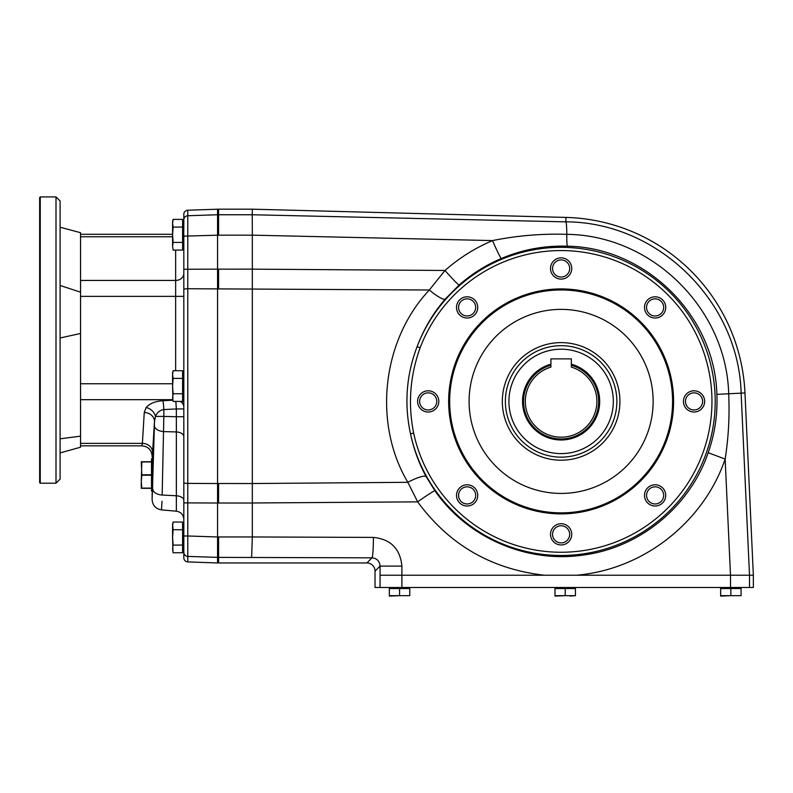 <?xml version="1.0" encoding="UTF-8"?>
<svg xmlns="http://www.w3.org/2000/svg" width="793" height="793" viewBox="0 0 793 793"><rect width="100%" height="100%" fill="white"/><g stroke="black" fill="none" stroke-linecap="round" stroke-linejoin="round"><path stroke-width="1.19" d="M744.974 392.961A184.045 184.045 0 0 0 565.954 217.421L565.845 221.852C657.526 222.03 738.789 301.31 741.128 393.14L744.974 392.961L753.35 575.232L753.35 587.504L375.03 587.504L375.03 571.129A8.198 8.178 -45 0 0 366.862 562.961L218.59 562.961L218.59 557.39L371.996 557.826C376.913 558.351 379.599 561.107 380.055 566.103L401.902 566.103C400.187 548.756 390.691 539.19 373.424 537.406L252.333 536.96L251.619 557.39M501.394 258.488C485.96 265.011 471.875 273.863 459.137 285.054L445.23 299.11C433.107 313.176 423.73 329.036 417.098 346.69C406.313 375.069 404.113 404.103 410.496 433.791C413.659 448.927 418.873 463.191 426.138 476.603L434.861 490.669C467.424 537.862 526.879 563.436 583.162 555.07C639.555 547.844 689.92 506.638 708.189 452.704C714.81 433.89 717.695 414.442 716.862 394.359C714.949 315.921 645.988 247.386 567.431 246.197C544.394 245.473 522.389 249.567 501.394 258.488A19.428 1.249 67.1 0 1 492.562 240.586L252.333 235.154L252.253 214.754L218.59 214.754L218.59 235.174L252.333 235.174L252.333 483.532L218.59 483.522L218.59 503.01L252.333 503.01L252.333 536.96L218.59 536.96L218.59 557.39L217.56 557.38L217.56 562.961L187.772 561.92A4.094 4.094 90 0 1 183.817 557.826L183.817 537.396M187.772 210.224A4.094 4.094 90 0 0 183.817 214.308L183.817 219.83A4.094 4.084 180 0 1 187.772 215.746L187.772 269.243L217.56 269.144L217.56 214.754L218.59 214.754L218.59 209.183L187.772 210.224L187.772 215.746L217.56 214.754L217.56 209.183M649.061 313.473A8.564 8.564 0 0 0 661.174 313.473A8.564 8.564 0 0 0 661.174 301.36A8.564 8.564 0 0 0 649.061 301.36A8.564 8.564 0 0 0 649.061 313.473M662.611 314.92A10.606 10.606 0 0 1 644.868 310.162A10.606 10.606 0 0 1 657.863 297.167A10.606 10.606 0 0 1 662.611 314.92M685.479 401.407A8.564 8.564 0 0 0 694.044 409.971A8.564 8.564 0 0 0 702.608 401.407A8.564 8.564 0 0 0 694.044 392.842A8.564 8.564 0 0 0 685.479 401.407M694.044 412.013A10.606 10.606 0 0 1 684.855 396.103A10.606 10.606 0 0 1 703.232 396.103A10.606 10.606 0 0 1 694.044 412.013M649.061 489.34A8.564 8.564 0 0 0 649.061 501.454A8.564 8.564 0 0 0 661.174 501.454A8.564 8.564 0 0 0 661.174 489.34A8.564 8.564 0 0 0 649.061 489.34M647.613 502.901A10.606 10.606 0 0 1 652.371 485.147A10.606 10.606 0 0 1 665.357 498.143A10.606 10.606 0 0 1 647.613 502.901M561.117 525.769A8.564 8.564 0 0 0 552.552 534.333A8.564 8.564 0 0 0 561.117 542.898A8.564 8.564 0 0 0 569.681 534.333A8.564 8.564 0 0 0 561.117 525.769M550.511 534.333A10.606 10.606 0 0 1 566.43 525.144A10.606 10.606 0 0 1 566.43 543.522A10.606 10.606 0 0 1 550.511 534.333M473.183 489.34A8.564 8.564 0 0 0 461.07 489.34A8.564 8.564 0 0 0 461.07 501.454A8.564 8.564 0 0 0 473.183 501.454A8.564 8.564 0 0 0 473.183 489.34M459.633 487.893A10.606 10.606 0 0 1 477.376 492.651A10.606 10.606 0 0 1 464.381 505.647A10.606 10.606 0 0 1 459.633 487.893M436.765 401.407A8.564 8.564 0 0 0 428.2 392.842A8.564 8.564 0 0 0 419.636 401.407A8.564 8.564 0 0 0 428.2 409.971A8.564 8.564 0 0 0 436.765 401.407M428.2 390.8A10.606 10.606 0 0 1 437.389 406.71A10.606 10.606 0 0 1 419.011 406.71A10.606 10.606 0 0 1 428.2 390.8M473.183 313.473A8.564 8.564 0 0 0 473.183 301.36A8.564 8.564 0 0 0 461.07 301.36A8.564 8.564 0 0 0 461.07 313.473A8.564 8.564 0 0 0 473.183 313.473M474.63 299.913A10.606 10.606 0 0 1 469.872 317.666A10.606 10.606 0 0 1 456.877 304.671A10.606 10.606 0 0 1 474.63 299.913M434.861 490.669A19.428 0.783 144.9 0 0 417.663 501.86L407.84 482.313C372.7 423.165 382.048 340.227 429.33 290L444.992 270.463C459.246 257.943 475.096 247.991 492.562 240.586C517.016 235.63 541.768 233.548 566.797 234.341A20.449 1.427 91.3 0 0 565.845 221.852L252.253 214.754L252.333 209.183L218.59 209.183M252.333 503.01L252.333 483.532L407.84 482.313A19.428 3.925 -28.5 0 1 426.138 476.603M217.56 269.144L217.56 503L187.772 502.901L187.772 535.989L217.56 536.97L217.56 503M565.954 217.421L252.333 209.183M445.23 299.11A19.428 3.717 40.9 0 1 429.33 290L187.772 288.731L187.772 483.403L218.59 483.542M567.431 246.197A19.428 1.239 -87.9 0 1 566.797 234.341C651.668 235.164 726.497 308.685 728.678 393.774C729.709 415.681 728.529 437.458 725.149 459.088L708.189 452.704M366.862 562.961L371.996 557.826A20.449 1.427 -89.8 0 0 373.424 537.406M410.496 433.791A154.07 154.07 0 0 0 640.823 533.263A154.07 154.07 0 0 0 659.796 283.081A154.07 154.07 0 0 0 417.098 346.69L420.112 347.83A150.848 150.848 0 0 1 657.734 285.559A150.848 150.848 0 0 1 639.158 530.497A150.848 150.848 0 0 1 413.649 433.107L410.496 433.791M459.137 285.054A19.428 1.021 48.6 0 1 444.992 270.463L252.333 269.154M420.112 347.83C410.021 375.763 407.86 404.192 413.649 433.107M571.733 268.48A10.606 10.606 0 0 1 555.814 277.669A10.606 10.606 0 0 1 555.814 259.291A10.606 10.606 0 0 1 571.733 268.48M561.117 288.93A112.477 112.477 0 0 1 658.527 457.64A112.477 112.477 0 0 1 463.717 457.64A112.477 112.477 0 0 1 561.117 288.93M561.117 289.96A111.456 111.456 0 0 1 657.645 457.135A111.456 111.456 0 0 1 464.599 457.135A111.456 111.456 0 0 1 561.117 289.96M561.117 309.379A92.028 92.028 0 0 1 640.813 447.421A92.028 92.028 0 0 1 481.43 447.421A92.028 92.028 0 0 1 561.117 309.379M619.918 401.407A58.791 58.791 0 0 1 531.726 452.327A58.791 58.791 0 0 1 531.726 350.496A58.791 58.791 0 0 1 619.918 401.407M561.117 277.044A8.564 8.564 0 0 0 569.681 268.48A8.564 8.564 0 0 0 561.117 259.916A8.564 8.564 0 0 0 552.552 268.48A8.564 8.564 0 0 0 561.117 277.044M505.379 401.407A55.738 55.738 0 0 1 561.117 345.669A55.738 55.738 0 0 1 616.865 401.407A55.738 55.738 0 0 1 561.117 457.145A55.738 55.738 0 0 1 505.379 401.407M380.055 587.504L380.055 575.232L401.902 575.232L401.902 566.103M576.283 575.232C642.984 569.701 703.56 522.438 725.149 459.088L730.502 575.232L401.902 575.232L401.902 587.504M730.512 587.504L730.512 575.232L749.514 575.232L741.128 393.14L716.862 394.359M753.35 575.232L749.514 575.232L749.514 587.504M730.859 595.662L741.078 595.662L741.078 588.525L720.629 588.525L720.629 596.088L730.859 595.662L730.859 588.525M741.078 595.662L720.629 595.662M739.958 587.702L721.759 587.702L721.759 588.317L739.958 588.317L739.75 587.504M554.991 595.662L575.44 595.662L575.44 588.525L554.991 588.525L554.991 596.088L565.211 595.662L565.211 588.525M574.31 588.317L556.111 588.317L556.111 587.702L574.102 587.504L574.519 588.525M390.265 588.525L390.463 587.702L390.463 588.317L408.673 588.317L408.464 587.504M399.563 595.662L409.793 595.662L409.793 588.525L389.343 588.525L389.343 596.088L399.563 595.662L399.563 588.525M409.793 595.662L389.343 595.662M408.871 588.525L408.673 587.702L390.671 587.504M575.44 595.662L570.326 596.088M218.59 536.97L217.56 536.97L217.56 557.38L187.772 556.399L187.772 535.989L183.817 535.989L183.817 234.738M162.03 501.235L161.465 509.879C155.735 508.888 152.623 505.488 152.127 499.689L152.127 493.434C152.95 494.326 152.95 455.737 152.127 456.619L152.127 456.054C151.513 449.849 148.103 446.439 141.897 445.835L80.549 445.835M183.817 229.663L183.817 219.83M183.817 383.743L183.817 407.156A8.178 7.087 0 0 0 180.437 401.417M152.127 499.689L154.397 425.742A10.23 5.878 -178.6 0 0 163.725 431.59L176.353 431.937L176.353 416.741L163.834 416.404L162.168 495.05L176.353 495.764L176.353 431.937A8.178 4.689 0 0 1 183.817 436.606L183.817 500.442A8.178 4.689 0 0 0 176.353 495.764L176.353 511.188C180.943 511.981 183.431 514.697 183.817 519.336M176.353 511.188L161.465 509.879L161.673 508.908M154.397 425.742L154.476 421.37A10.23 8.852 3.5 0 0 144.257 412.509L146.14 407.543A10.23 8.227 38.5 0 1 155.438 416.404C157.183 412.4 159.978 410.12 163.834 409.565L163.834 416.404L155.438 416.404L154.476 421.37L152.613 452.218A10.23 8.852 3.5 0 0 142.393 443.366L141.897 445.835M175.828 401.417L176.353 408.94L163.834 409.565A10.23 0.892 87.1 0 0 162.942 400.713C155.23 401.258 149.629 403.538 146.14 407.543M183.817 408.94L176.353 408.94L176.353 416.741L183.817 416.741M218.59 562.961L217.56 562.961M152.534 489.222L152.534 460.832M141.808 474.819L141.283 481.678L141.808 461.734L151.513 461.734L141.283 461.734L141.808 474.819L151.513 474.819M141.808 488.111L151.513 488.319L141.283 488.319L141.283 481.678L141.808 488.111L151.513 488.111M152.534 492.066L151.513 491.045L151.513 459.008L152.385 458.146M182.598 242.42L173.122 242.42L172.577 246.256L173.122 250.092L172.577 246.256L173.122 250.092L182.598 250.092L182.598 219.393L173.122 219.393L172.577 223.229L173.122 227.066L182.598 227.066M173.122 242.42L172.577 234.738L173.122 227.066M173.122 219.393L172.577 221.445L172.577 246.256M182.598 545.078L173.122 545.078L172.577 548.915L173.122 552.751L182.598 552.751L182.598 522.052L173.122 522.052L172.577 525.888L173.122 522.052L172.577 524.104L173.122 529.724L182.598 529.724M173.122 545.078L172.577 537.396L172.933 551.978M172.577 525.888L172.577 537.396L173.122 529.724M182.598 393.744L173.122 393.744L172.577 397.58L173.122 401.417L182.598 401.417L182.598 370.718L173.122 370.718L172.577 374.564L173.122 378.4L182.598 378.4M173.122 393.744L172.577 386.072L172.933 400.653M173.122 370.718L172.577 372.779L172.577 386.072L173.122 378.4M550.897 364.205L550.897 365.266A37.558 37.558 0 0 0 530.458 423.095A37.558 37.558 0 0 0 591.786 423.095A37.558 37.558 0 0 0 571.347 365.266L571.347 364.205A38.579 38.579 0 0 1 592.678 423.601A38.579 38.579 0 0 1 529.565 423.601A38.579 38.579 0 0 1 550.897 364.205L550.897 358.872L571.347 358.872L571.347 364.205M550.897 365.266L550.897 367.109A35.784 35.784 0 0 0 531.994 422.203A35.784 35.784 0 0 0 590.24 422.203A35.784 35.784 0 0 0 571.347 367.109L571.347 365.266M60.099 337.967L80.549 333.476L80.549 292.181L60.099 285.46M80.549 447.222L60.099 452.902L80.549 447.222L80.549 436.15L60.099 438.807M40.265 196.912L39.65 197.526L39.65 482.59L40.265 483.205L56.006 483.205L56.006 196.912L40.265 196.912L40.265 483.205M56.006 196.912L60.099 200.996L60.099 479.121L56.006 483.205M80.549 333.476L80.549 436.15M60.099 227.214L80.549 232.696L80.549 292.181M252.333 502.98L417.663 501.86C449.254 544.811 491.541 569.265 544.523 575.232M218.59 502.98L217.56 502.98M380.055 575.232L380.055 566.103L375.03 571.129M218.59 235.164L183.817 236.155M252.333 269.134L217.56 269.164M218.59 288.622L218.59 269.164M183.817 552.315A4.094 4.084 180 0 0 187.772 556.399L187.772 561.92M183.817 269.243L187.772 269.243L187.772 288.731A4.094 0.783 180 0 0 183.817 289.514M183.817 482.63A4.094 0.783 180 0 0 187.772 483.403L187.772 502.901L183.817 502.901M144.257 412.509L142.393 443.366L80.549 443.366M172.805 400.217L162.942 400.713M172.656 399.682L80.549 399.682M172.577 383.743L80.549 383.743M175.64 250.092L175.64 370.718M183.817 296.374L80.549 296.374M183.817 273.347A8.178 7.087 180 0 1 175.64 280.435L80.549 280.435M172.577 236.75L80.549 236.75M152.127 456.054L152.613 452.218M162.168 495.05A10.23 5.878 -178.6 0 1 152.841 489.212M183.817 406.769A8.178 7.087 0 0 0 181.002 401.417M141.808 461.942L151.513 461.942M141.808 475.235L151.513 475.235M182.796 222.883L182.796 246.603L183.619 246.603L183.817 223.081L182.796 222.883M183.619 525.541L182.796 525.541L182.796 549.262L183.817 549.053L183.817 525.739M183.619 397.927L183.619 374.207L182.796 374.207L182.796 397.927L183.817 397.729M561.117 349.207A52.199 52.199 0 0 1 606.328 427.506A52.199 52.199 0 0 1 515.916 427.506A52.199 52.199 0 0 1 561.117 349.207M172.577 234.282L80.549 234.282"/></g></svg>
